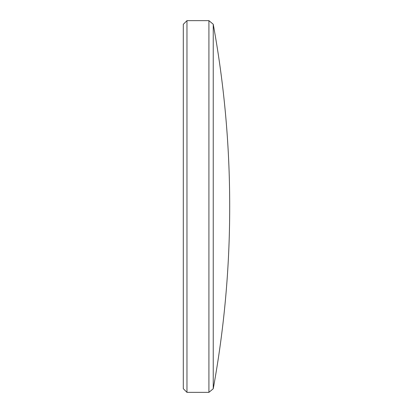 <?xml version="1.0" encoding="UTF-8"?>
<svg xmlns="http://www.w3.org/2000/svg" width="413" height="413" viewBox="0 0 413 413"><rect width="100%" height="100%" fill="white"/><g stroke="black" fill="none" stroke-linecap="round" stroke-linejoin="round"><path stroke-width="0.62" d="M213.237 388.762A1009.883 1009.883 0 0 0 229.695 207.176A1009.883 1009.883 0 0 0 229.695 206.5A1009.883 1009.883 0 0 0 229.695 205.824A1009.883 1009.883 0 0 0 213.237 24.238L213.237 388.762L208.916 392.35L208.916 20.65L186.965 20.65L186.965 392.35L183.305 388.69L183.305 24.31L186.965 20.65M213.237 24.238L208.916 20.65M208.916 392.35L186.965 392.35M229.695 207.176L229.695 205.824"/></g></svg>

